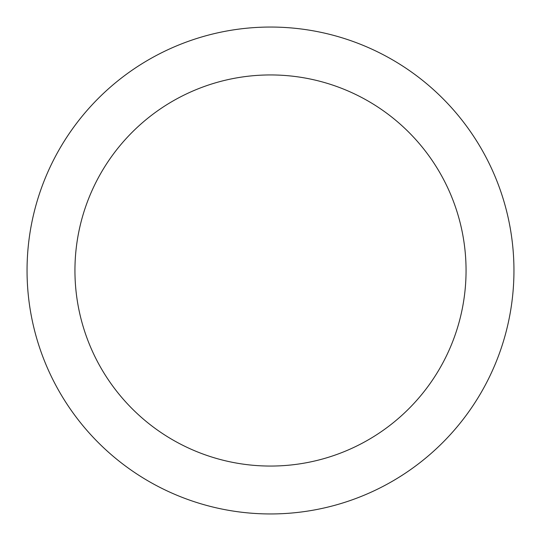 <?xml version="1.0" encoding="UTF-8"?>
<svg xmlns="http://www.w3.org/2000/svg" width="541" height="541" viewBox="0 0 541 541"><rect width="100%" height="100%" fill="white"/><g stroke="black" fill="none" stroke-linecap="round" stroke-linejoin="round"><path stroke-width="0.81" d="M74.942 270.5A195.558 195.558 0 0 0 270.5 466.058A195.558 195.558 0 0 0 466.058 270.5A195.558 195.558 0 0 0 270.5 74.942A195.558 195.558 0 0 0 74.942 270.5M27.05 270.5A243.45 243.45 0 0 0 270.5 513.95A243.45 243.45 0 0 0 513.95 270.5A243.45 243.45 0 0 0 270.5 27.05A243.45 243.45 0 0 0 27.05 270.5A243.45 243.45 0 0 1 270.5 27.05A243.45 243.45 0 0 1 513.95 270.5"/></g></svg>
